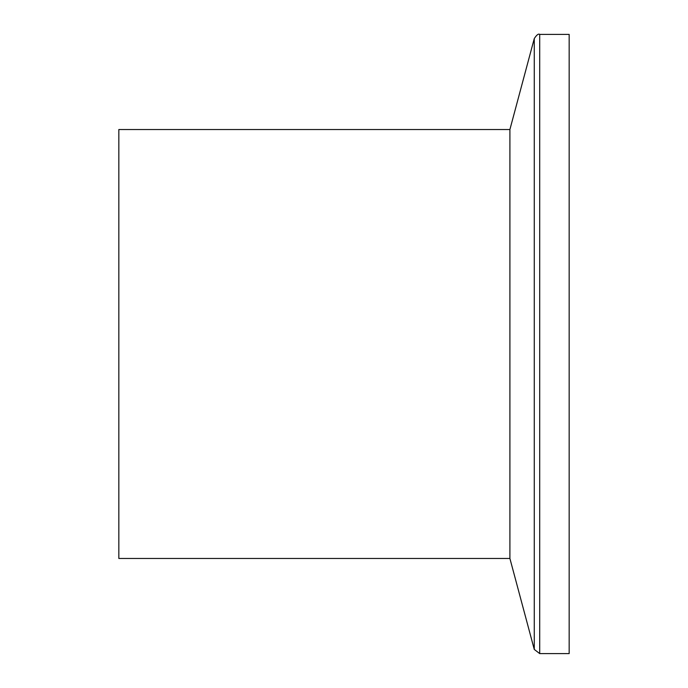 <?xml version="1.0" encoding="UTF-8"?>
<svg xmlns="http://www.w3.org/2000/svg" width="688" height="688" viewBox="0 0 688 688"><rect width="100%" height="100%" fill="white"/><g stroke="black" fill="none" stroke-linecap="round" stroke-linejoin="round"><path stroke-width="1.03" d="M118.835 129.533L118.835 558.467L509.903 558.467L509.903 129.533L118.835 129.533M534.275 649.429L539.71 653.6L539.71 34.4C538.48 33.48 536.666 34.873 534.275 38.571L534.275 649.429L509.903 558.467M539.71 34.4L569.165 34.4L569.165 653.6L539.71 653.6M509.903 129.533L534.275 38.571"/></g></svg>

